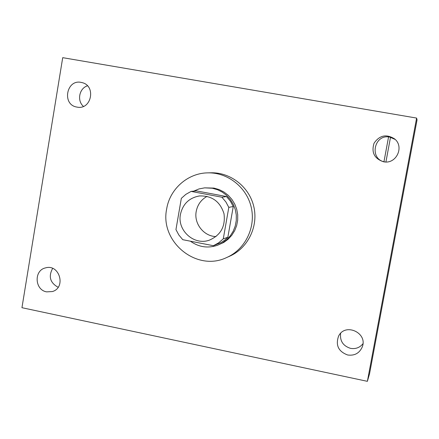 <?xml version="1.0" encoding="UTF-8"?>
<svg xmlns="http://www.w3.org/2000/svg" width="439" height="439" viewBox="0 0 439 439"><rect width="100%" height="100%" fill="white"/><g stroke="black" fill="none" stroke-linecap="round" stroke-linejoin="round"><path stroke-width="0.66" d="M216.01 236.577C203.756 236.325 193.78 223.605 196.217 211.406C197.545 204.667 201.166 199.652 207.076 196.359M180.451 214.331C182.843 203.948 189.187 197.819 199.493 195.942C211.949 195.585 220.115 201.506 223.994 213.7C225.646 226.387 220.751 235.211 209.321 240.166C194.126 245.791 177.043 230.426 180.451 214.331M182.767 239.689L213.392 245.714L218.699 242.811L223.281 238.827L228.807 207.373L225.871 201.918L221.887 197.204L191.119 191.399L185.862 194.345L181.334 198.351L175.951 229.586L178.843 234.997L182.767 239.689M221.887 197.204L226.497 196.557L196.387 190.888L191.119 191.399M226.497 196.557L230.387 201.166L233.257 206.5L228.807 207.373M213.392 245.714L221.212 242.509L224.724 240.138L227.846 237.258L233.257 206.5M190.372 241.181C198.741 247.124 207.751 248.501 217.409 245.308L222.282 242.986L226.645 239.765L230.338 235.765L233.241 231.123L235.238 226.003L236.27 220.576L236.292 215.033L235.299 209.573L233.339 204.387L230.47 199.657L226.793 195.547L222.447 192.205L217.579 189.736L212.361 188.238L204.64 187.854L198.977 188.94L193.654 191.152M179.463 209.216L178.508 214.737M204.64 187.854L213.952 188.09L219.132 189.577L223.967 192.024L228.28 195.344L231.929 199.427L234.777 204.119L236.725 209.266L237.708 214.687L237.686 220.186L236.665 225.575L234.678 230.662L231.797 235.271L228.132 239.239L223.797 242.432L217.409 245.308M227.846 237.258L223.281 238.827M166.672 208.937C169.8 188.957 187.854 173.004 207.877 172.862C227.896 172.351 246.91 187.469 251.317 207.631C255.86 227.753 245.044 249.5 226.694 257.517C196.688 272.196 159.637 241.851 166.672 208.937M207.877 172.862L211.077 172.796C230.815 172.291 249.561 187.19 253.901 207.054C258.379 226.886 247.711 248.32 229.619 256.228L226.694 257.517M347.677 354.992C338.425 351.54 335.391 345.252 338.584 336.126C345.197 322.33 368.156 332.971 362.186 347.134C359.343 353.291 354.503 355.908 347.677 354.992M46.616 291.864C34.654 289.97 33.737 270.336 45.513 267.894C59.446 263.619 66.426 287.611 52.389 291.551L46.616 291.864M77.012 107.094C61.367 104.888 66.585 78.241 81.846 82.57C96.41 85.517 91.548 110.282 77.061 107.105L77.012 107.094M383.494 161.766C374.357 158.655 371.202 152.481 374.039 143.251C379.51 135.25 386.358 133.796 394.573 138.889C404.549 146.648 396.373 164.241 383.955 161.843L383.494 161.766M416.611 118.075L62.711 57.668L21.95 307.701L367.377 381.332L416.611 118.075L417.05 119.891L369.556 373.748L367.377 381.332M87.449 85.814C79.196 88.332 76.781 100.75 83.426 106.381M52.636 268.399C48.263 276.51 50.095 282.798 58.124 287.271M340.615 333.349C339.797 340.993 343.111 345.998 350.552 348.363C355.623 349.203 359.75 347.666 362.938 343.748M395.177 139.443L389.744 137.094C374.017 133.736 368.941 159.286 384.773 161.931M383.96 161.733L388.559 136.941M385.919 161.969L390.507 137.248"/></g></svg>

